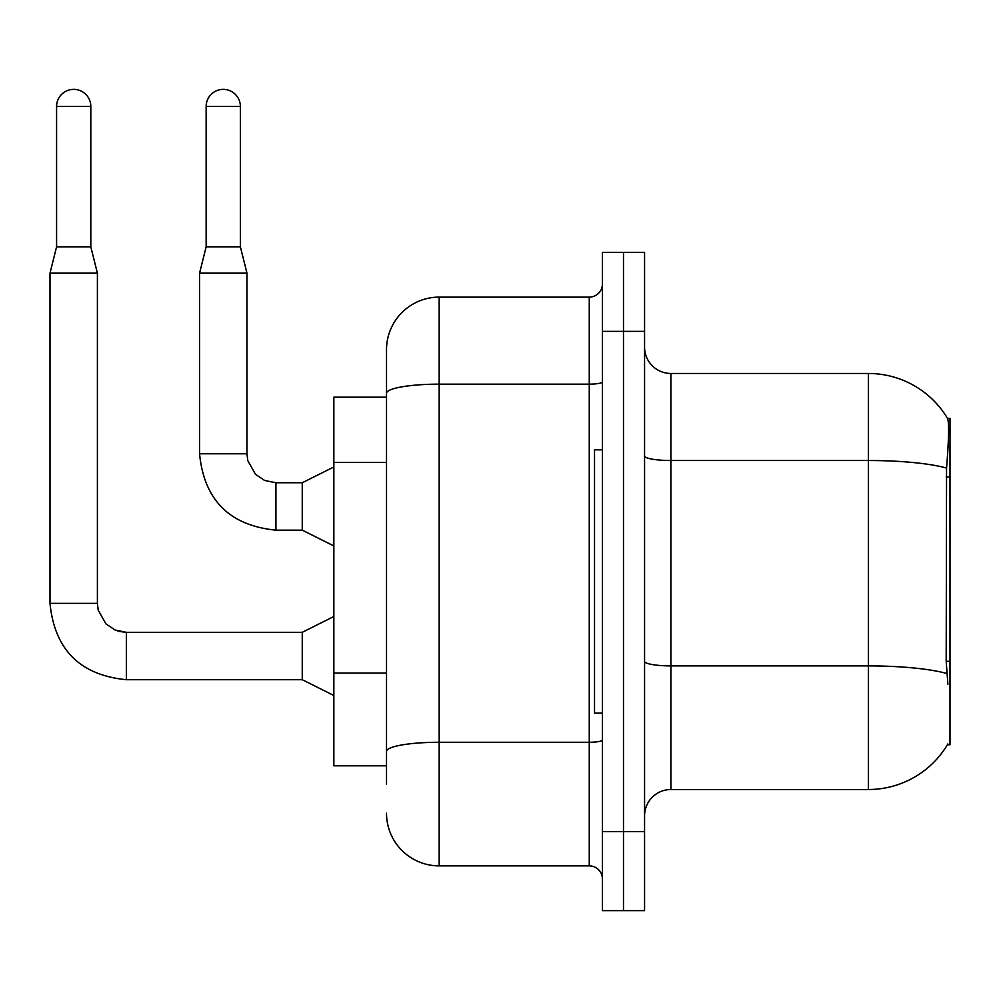 <?xml version="1.0" encoding="UTF-8"?>
<svg xmlns="http://www.w3.org/2000/svg" width="1000" height="1000" viewBox="0 0 1000 1000"><rect width="100%" height="100%" fill="white"/><g stroke="black" fill="none" stroke-linecap="round" stroke-linejoin="round"><path stroke-width="1.5" d="M947.875 684.188L946.188 661.312L946.562 468.05C948.838 439.412 949.188 422.912 947.613 418.575L950 418.237L950 744.75L947.412 744.75L947.875 743.962A92.163 92.163 0 0 1 868.375 789.513A92.163 92.163 0 0 0 947.412 744.75M386.512 397.175L333.85 397.175L333.85 765.812L386.512 765.812M644.562 815.837A26.325 26.325 0 0 1 670.888 789.513L868.375 789.513L868.375 373.475L670.888 373.475A26.325 26.325 0 0 1 644.562 347.15A26.325 26.325 0 0 0 670.888 373.475L670.888 789.513M623.488 831.637L623.488 910.638L644.562 910.638L644.562 831.637L623.488 831.637L623.488 910.638L602.425 910.638L602.425 831.637L623.488 831.637L623.488 331.35L623.488 831.637M602.425 831.637L602.425 252.35L623.488 252.35L623.488 331.35L623.488 252.35L644.562 252.35L644.562 831.637M947.613 418.575A92.163 92.163 0 0 0 868.375 373.475A92.163 92.163 0 0 1 947.613 418.575M386.512 784.25L386.512 349.775A52.663 52.663 0 0 1 439.175 297.113L589.263 297.113A13.162 13.162 0 0 0 602.425 283.95M439.175 297.113L439.175 865.875L589.263 865.875L589.263 297.113M602.425 381.863A13.162 2.288 0 0 1 589.263 384.15L439.175 384.15A52.663 9.15 180 0 0 386.512 393.3L386.512 349.775M602.425 879.038A13.162 13.162 0 0 0 589.263 865.875M439.175 865.875A52.663 52.663 0 0 1 386.512 813.213M602.425 449.837L594.525 449.837L594.525 713.15L602.425 713.15M90.812 246.825L56.588 246.825L56.588 106.475A17.113 17.113 0 0 1 73.7 89.362A17.113 17.113 0 0 1 90.812 106.475L90.812 246.825L97.4 273.163L97.4 603.35L98.2 610.125L105.875 623.825L115.062 630.013L126.363 632.362M333.85 695.512L302.25 679.712L302.25 632.312L333.85 616.512M302.25 679.712L126.363 679.712C80.037 675.138 54.575 649.675 50 603.35C54.575 649.675 80.037 675.138 126.363 679.712C80.037 675.138 54.575 649.675 50 603.35C54.575 649.675 80.037 675.138 126.363 679.712C80.037 675.138 54.575 649.675 50 603.35C54.575 649.675 80.037 675.138 126.363 679.712C80.037 675.138 54.575 649.675 50 603.35C54.575 649.675 80.037 675.138 126.363 679.712C80.037 675.138 54.575 649.675 50 603.35C54.575 649.675 80.037 675.138 126.363 679.712C80.037 675.138 54.575 649.675 50 603.35C54.575 649.675 80.037 675.138 126.363 679.712C80.037 675.138 54.575 649.675 50 603.35C54.575 649.675 80.037 675.138 126.363 679.712C80.037 675.138 54.575 649.675 50 603.35C54.575 649.675 80.037 675.138 126.363 679.712C80.037 675.138 54.575 649.675 50 603.35C54.575 649.675 80.037 675.138 126.363 679.712L126.363 632.312L115.062 630.013L105.875 623.825L98.2 610.125L97.4 603.35L50 603.35L50 273.163L97.4 273.163M240.375 246.825L206.15 246.825L206.15 106.475A17.113 17.113 0 0 1 223.263 89.362A17.113 17.113 0 0 1 240.375 106.475L240.375 246.825L246.962 273.163L246.962 453.787L247.763 460.575L255.438 474.275L264.625 480.462L275.925 482.8M333.85 545.95L302.25 530.15L302.25 482.75L333.85 466.95M302.25 530.15L275.925 530.15C229.587 525.575 204.137 500.112 199.562 453.787C204.137 500.112 229.587 525.575 275.925 530.15C229.587 525.575 204.137 500.112 199.562 453.787C204.137 500.112 229.587 525.575 275.925 530.15C229.587 525.575 204.137 500.112 199.562 453.787C204.137 500.112 229.587 525.575 275.925 530.15C229.587 525.575 204.137 500.112 199.562 453.787C204.137 500.112 229.587 525.575 275.925 530.15C229.587 525.575 204.137 500.112 199.562 453.787C204.137 500.112 229.587 525.575 275.925 530.15C229.587 525.575 204.137 500.112 199.562 453.787C204.137 500.112 229.587 525.575 275.925 530.15C229.587 525.575 204.137 500.112 199.562 453.787C204.137 500.112 229.587 525.575 275.925 530.15C229.587 525.575 204.137 500.112 199.562 453.787C204.137 500.112 229.587 525.575 275.925 530.15C229.587 525.575 204.137 500.112 199.562 453.787C204.137 500.112 229.587 525.575 275.925 530.15L275.925 482.75L264.625 480.462L255.438 474.275L247.763 460.575L246.962 453.787L199.562 453.787L199.562 273.163L246.962 273.163M950 661.312L946.188 661.312M950 476.987L946.188 476.987M386.512 462.45L333.85 462.45M386.512 673.1L333.85 673.1M946.562 468.05A92.163 16 180 0 0 868.375 460.513L670.888 460.513A26.325 4.575 0 0 1 644.562 455.938M946.838 673.512A92.163 16 180 0 0 868.375 665.9L670.888 665.9A26.325 4.575 -0 0 1 644.562 661.325M644.562 331.35L602.425 331.35M602.425 739.975A13.162 2.288 0 0 1 589.263 742.262L439.175 742.262A52.663 9.15 180 0 0 386.512 751.4M56.588 106.475L90.812 106.475M206.15 106.475L240.375 106.475M97.4 603.35L98.2 610.125L105.875 623.825L115.062 630.013L119.575 631.512L126.363 632.312L115.062 630.013L105.875 623.825L98.2 610.125L97.4 603.35L98.2 610.125L105.875 623.825L115.062 630.013L119.575 631.512L126.363 632.312L115.062 630.013L105.875 623.825L98.2 610.125L97.4 603.35L98.2 610.125L105.875 623.825L115.062 630.013L119.575 631.512L126.363 632.312L115.062 630.013L105.875 623.825L98.2 610.125L97.4 603.35L98.2 610.125L105.875 623.825L115.062 630.013L119.575 631.512L126.363 632.312L115.062 630.013L105.875 623.825L98.2 610.125L97.4 603.35L98.2 610.125L105.875 623.825L115.062 630.013L119.575 631.512L126.363 632.312L115.062 630.013L105.875 623.825L98.2 610.125L97.4 603.35L98.2 610.125L105.875 623.825L115.062 630.013L119.575 631.512L126.363 632.312L115.062 630.013L105.875 623.825L98.2 610.125L97.4 603.35L98.2 610.125L105.875 623.825L115.062 630.013L119.575 631.512L126.363 632.312L115.062 630.013L105.875 623.825L98.2 610.125L97.4 603.35L98.2 610.125L105.875 623.825L115.062 630.013L119.575 631.512L126.363 632.312L115.062 630.013L105.875 623.825L98.2 610.125L97.4 603.35L98.2 610.125L105.875 623.825L115.062 630.013L119.575 631.512L126.363 632.312L302.25 632.312M275.925 482.75L264.625 480.462L255.438 474.275L247.763 460.575L246.962 453.787L247.763 460.575L255.438 474.275L264.625 480.462L275.925 482.75L264.625 480.462L255.438 474.275L247.763 460.575L246.962 453.787L247.763 460.575L255.438 474.275L264.625 480.462L275.925 482.75L264.625 480.462L255.438 474.275L247.763 460.575L246.962 453.787L247.763 460.575L255.438 474.275L264.625 480.462L275.925 482.75L264.625 480.462L255.438 474.275L247.763 460.575L246.962 453.787L247.763 460.575L255.438 474.275L264.625 480.462L275.925 482.75L264.625 480.462L255.438 474.275L247.763 460.575L246.962 453.787L247.763 460.575L255.438 474.275L264.625 480.462L275.925 482.75L264.625 480.462L255.438 474.275L247.763 460.575L246.962 453.787L247.763 460.575L255.438 474.275L264.625 480.462L275.925 482.75L264.625 480.462L255.438 474.275L247.763 460.575L246.962 453.787L247.763 460.575L255.438 474.275L264.625 480.462L275.925 482.75L264.625 480.462L255.438 474.275L247.763 460.575L246.962 453.787L247.763 460.575L255.438 474.275L264.625 480.462L275.925 482.75L302.25 482.75M50 603.35C54.575 649.675 80.037 675.138 126.363 679.712M56.588 246.825L50 273.163M206.15 246.825L199.562 273.163"/></g></svg>

